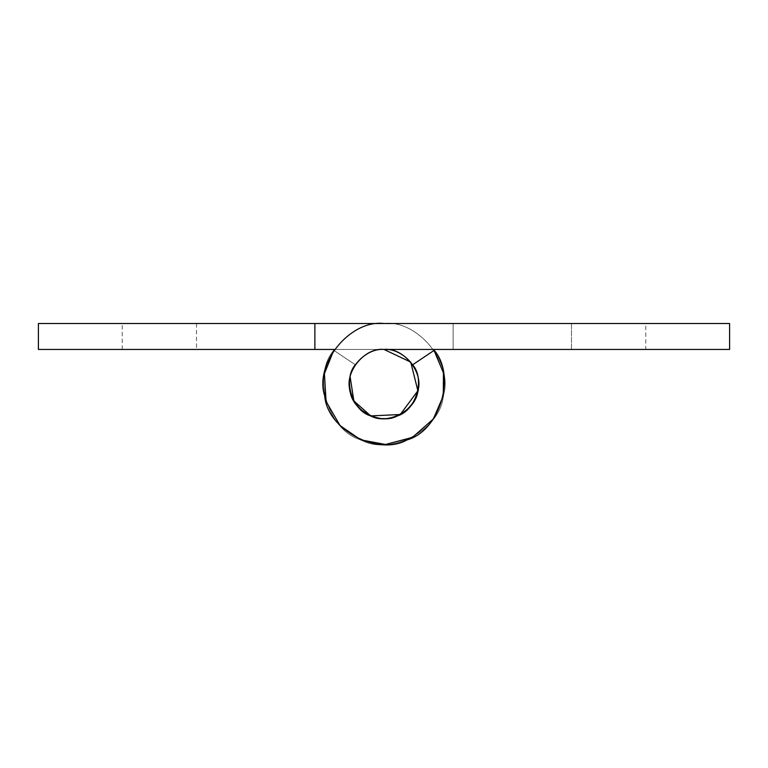 <?xml version="1.0" encoding="UTF-8"?>
<svg xmlns="http://www.w3.org/2000/svg" width="768" height="768" viewBox="0 0 768 768"><rect width="100%" height="100%" fill="white"/><g stroke="black" fill="none" stroke-linecap="round" stroke-linejoin="round"><path stroke-width="0.58" stroke-dasharray="3.84 2.88" d="M418.56 384.01C420.106 401.107 401.098 420.115 384 418.57C366.902 420.115 347.894 401.107 349.44 384.01C347.894 366.912 366.902 347.904 384 349.45C401.098 347.904 420.106 366.912 418.56 384.01M729.6 323.53L729.6 349.45L384 349.45C364.771 347.107 344.045 372.374 350.112 390.778C351.571 410.093 380.41 425.472 397.267 415.92C415.92 410.707 425.357 379.411 412.694 364.752L434.227 350.314C456.384 375.965 439.862 430.733 407.213 439.853C377.722 456.566 327.245 429.648 324.691 395.846C314.074 363.648 350.352 319.421 384 323.53C350.352 319.421 314.074 363.648 324.691 395.846C327.245 429.648 377.722 456.566 407.213 439.853C439.862 430.733 456.384 375.965 434.227 350.314L412.694 364.752L434.227 350.314C456.384 375.965 439.862 430.733 407.213 439.853C377.722 456.566 327.245 429.648 324.691 395.846C314.074 363.648 350.352 319.421 384 323.53L453.12 323.53L384 323.53L453.12 323.53L453.12 349.45L384 349.45L453.12 349.45L384 349.45L453.12 349.45L453.12 323.53M571.488 349.45L571.488 323.53L571.488 349.45L571.488 323.53L645.792 323.53L645.792 349.45M608.64 323.53L571.488 323.53L608.64 323.53M608.64 349.45L645.792 349.45L608.64 349.45M434.227 350.314L412.694 364.752C425.357 379.411 415.92 410.707 397.267 415.92C380.41 425.472 351.571 410.093 350.112 390.778C344.045 372.374 364.771 347.107 384 349.45C364.771 347.107 344.045 372.374 350.112 390.778C351.571 410.093 380.41 425.472 397.267 415.92C415.92 410.707 425.357 379.411 412.694 364.752L434.227 350.314C456.384 375.965 439.862 430.733 407.213 439.853C377.722 456.566 327.245 429.648 324.691 395.846C314.074 363.648 350.352 319.421 384 323.53C417.648 319.421 453.926 363.648 443.309 395.846C440.755 429.648 390.278 456.566 360.787 439.853C328.138 430.733 311.616 375.965 333.773 350.314C311.616 375.965 328.138 430.733 360.787 439.853C390.278 456.566 440.755 429.648 443.309 395.846C453.926 363.648 417.648 319.421 384 323.53L314.88 323.53L384 323.53C417.648 319.421 453.926 363.648 443.309 395.846C440.755 429.648 390.278 456.566 360.787 439.853C328.138 430.733 311.616 375.965 333.773 350.314L355.306 364.752C342.643 379.411 352.08 410.707 370.733 415.92C387.59 425.472 416.429 410.093 417.888 390.778C423.955 372.374 403.229 347.107 384 349.45L38.4 349.45L38.4 323.53L384 323.53M333.773 350.314L355.306 364.752C342.643 379.411 352.08 410.707 370.733 415.92C387.59 425.472 416.429 410.093 417.888 390.778C423.955 372.374 403.229 347.107 384 349.45L334.368 349.45M314.88 349.45L384 349.45L314.88 349.45L314.88 323.53M159.36 349.45L122.208 349.45L159.36 349.45M159.36 323.53L122.208 323.53L159.36 323.53M196.512 323.53L196.512 349.45M122.208 349.45L122.208 323.53"/><path stroke-width="1.15" d="M349.44 384.01C347.894 366.912 366.902 347.904 384 349.45C401.098 347.904 420.106 366.912 418.56 384.01C420.106 401.107 401.098 420.115 384 418.57C366.902 420.115 347.894 401.107 349.44 384.01M453.12 323.53L571.488 323.53M355.306 364.752C342.643 379.411 352.08 410.707 370.733 415.92C387.59 425.472 416.429 410.093 417.888 390.778C423.955 372.374 403.229 347.107 384 349.45C364.771 347.107 344.045 372.374 350.112 390.778C351.571 410.093 380.41 425.472 397.267 415.92C415.92 410.707 425.357 379.411 412.694 364.752C425.357 379.411 415.92 410.707 397.267 415.92C380.41 425.472 351.571 410.093 350.112 390.778C344.045 372.374 364.771 347.107 384 349.45C364.771 347.107 344.045 372.374 350.112 390.778C351.571 410.093 380.41 425.472 397.267 415.92C415.92 410.707 425.357 379.411 412.694 364.752L434.227 350.314C456.384 375.965 439.862 430.733 407.213 439.853C377.722 456.566 327.245 429.648 324.691 395.846C314.074 363.648 350.352 319.421 384 323.53L729.6 323.53L729.6 349.45L384 349.45L410.726 362.093L417.888 390.778L400.262 414.509L370.733 415.92L353.866 400.925L350.16 377.002M645.792 323.53L729.6 323.53M334.368 349.45L38.4 349.45L38.4 323.53L384 323.53C350.352 319.421 314.074 363.648 324.691 395.846C327.245 429.648 377.722 456.566 407.213 439.853C439.862 430.733 456.384 375.965 434.227 350.314M433.632 349.45L443.443 372.874L443.309 395.846L433.354 418.963L412.464 437.376L385.526 444.47L360.787 439.853L340.061 425.568L326.093 401.472L324.413 373.68L333.773 350.314M314.88 349.45L314.88 323.53"/></g></svg>

